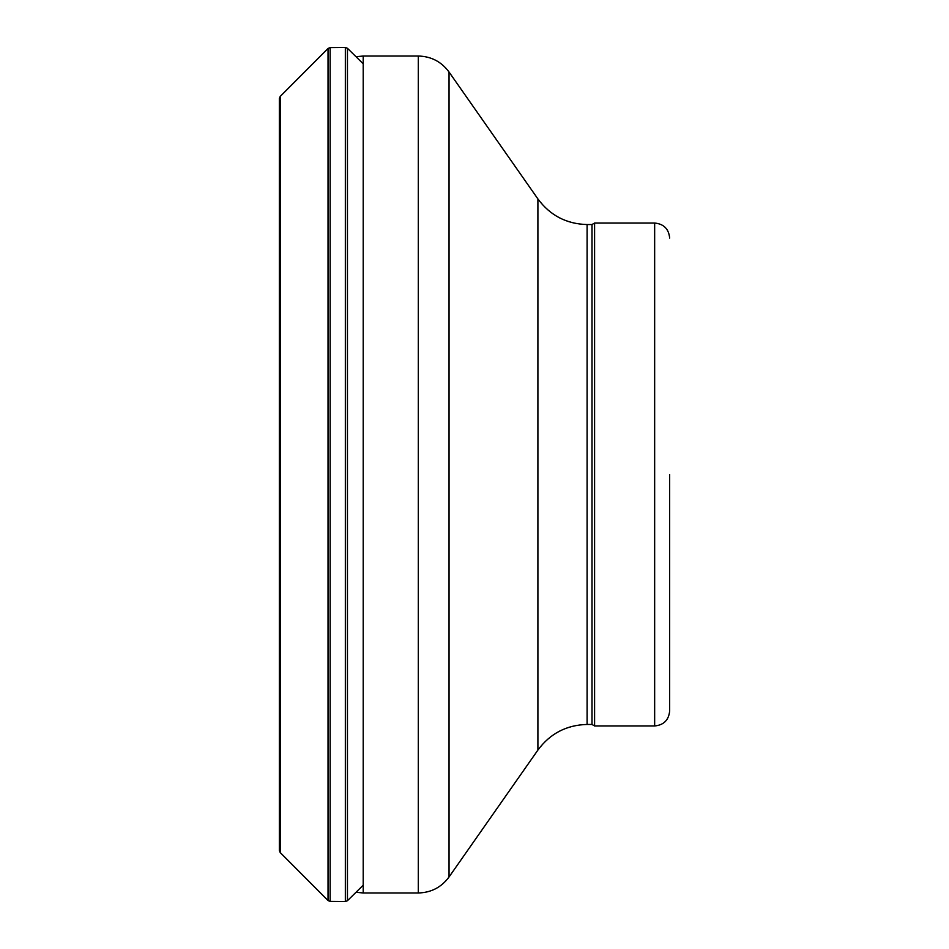 <?xml version="1.0" encoding="UTF-8"?>
<svg xmlns="http://www.w3.org/2000/svg" width="949" height="949" viewBox="0 0 949 949"><rect width="100%" height="100%" fill="white"/><g stroke="black" fill="none" stroke-linecap="round" stroke-linejoin="round"><path stroke-width="1.42" d="M280.216 852.57L280.216 96.43L279.338 98.542L279.338 850.458L280.216 852.57L328.034 900.518L330.145 901.42L345.341 901.55L347.453 900.696L363.206 885.203M587.099 724.455L591.998 724.455L591.998 224.545L587.099 224.545L587.099 724.455C566.529 724.989 550.135 733.53 537.905 750.066L537.905 198.934L449.043 72.029L449.043 876.971C441.404 887.303 431.154 892.641 418.295 892.973L418.295 56.027L363.206 56.027L363.206 892.973L356.005 892.274M591.998 724.455L594.596 725.961L594.596 223.039L591.998 224.545M669.662 474.5L669.662 710.943L669.662 474.5M280.216 96.43L328.034 48.482L328.034 900.518M328.034 48.482L330.145 47.58L330.145 901.42M330.145 47.58L345.341 47.45L345.341 901.55M345.341 47.45L347.453 48.304L347.453 900.696M594.596 725.961L654.656 725.961L654.656 223.039L594.596 223.039M347.453 48.304L363.206 63.797M356.005 56.726L363.206 56.027M418.295 892.973L363.206 892.973M418.295 56.027C431.154 56.359 441.404 61.697 449.043 72.029M537.905 750.066L449.043 876.971M537.905 198.934C550.135 215.47 566.529 224.011 587.099 224.545M654.656 223.039C663.766 223.928 668.772 228.934 669.662 238.057M654.656 725.961C663.766 725.072 668.772 720.066 669.662 710.943"/></g></svg>
